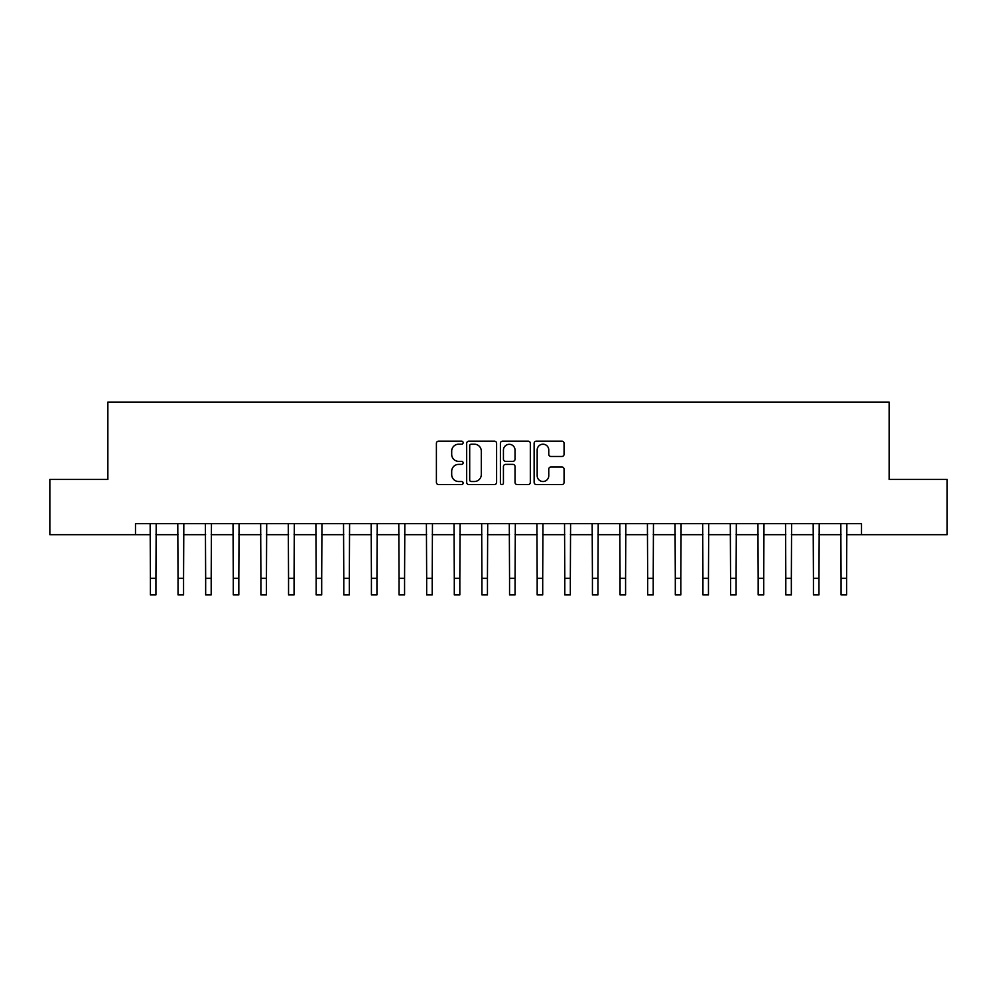 <?xml version="1.0" encoding="UTF-8"?>
<svg xmlns="http://www.w3.org/2000/svg" width="997" height="997" viewBox="0 0 997 997"><rect width="100%" height="100%" fill="white"/><g stroke="black" fill="none" stroke-linecap="round" stroke-linejoin="round"><path stroke-width="1.5" d="M463.144 442.693A1.52 1.52 0 0 0 461.623 441.173L438.568 441.173A2.168 2.168 0 0 0 436.399 443.341L436.399 482.386A2.168 2.168 0 0 0 438.568 484.554L461.623 484.554A1.52 1.52 0 0 0 463.144 483.034A1.52 1.52 0 0 0 461.623 481.514L458.632 481.514A6.942 6.942 0 0 1 451.691 474.572L451.691 471.319A6.942 6.942 0 0 1 458.632 464.378L461.623 464.378A1.52 1.52 0 0 0 463.144 462.857A1.52 1.52 0 0 0 461.623 461.349L458.632 461.349A6.942 6.942 0 0 1 451.691 454.408L451.691 451.143A6.942 6.942 0 0 1 458.632 444.201L461.623 444.201A1.52 1.52 0 0 0 463.144 442.693M561.897 456.464A2.168 2.168 0 0 0 564.065 454.296L564.065 443.341A2.168 2.168 0 0 0 561.897 441.173L536.299 441.173A2.168 2.168 0 0 0 534.13 443.341L534.13 482.386A2.168 2.168 0 0 0 536.299 484.554L561.897 484.554A2.168 2.168 0 0 0 564.065 482.386L564.065 469.151A2.168 2.168 0 0 0 561.897 466.982L550.942 466.982A2.168 2.168 0 0 0 548.774 469.151L548.774 475.719A5.808 5.808 0 0 1 542.966 481.514A5.808 5.808 0 0 1 537.171 475.719L537.171 450.008A5.808 5.808 0 0 1 542.966 444.201A5.808 5.808 0 0 1 548.774 450.008L548.774 454.296A2.168 2.168 0 0 0 550.942 456.464L561.897 456.464M135.492 534.691L49.85 534.691L49.85 479.432L107.863 479.432L107.863 402.09L889.137 402.09L889.137 479.432L947.15 479.432L947.15 534.691L861.508 534.691L861.508 523.637L135.492 523.637L135.492 534.691L150.41 534.691M496.606 443.341A2.168 2.168 0 0 0 494.437 441.173L468.839 441.173A2.168 2.168 0 0 0 466.671 443.341L466.671 482.386A2.168 2.168 0 0 0 468.839 484.554L494.437 484.554A2.168 2.168 0 0 0 496.606 482.386L496.606 443.341M502.563 441.173L528.161 441.173A2.168 2.168 0 0 1 530.329 443.341L530.329 482.386A2.168 2.168 0 0 1 528.161 484.554L517.206 484.554A2.168 2.168 0 0 1 515.038 482.386L515.038 466.546A2.168 2.168 0 0 0 512.869 464.378L505.604 464.378A2.168 2.168 0 0 0 503.435 466.546L503.435 483.034A1.52 1.52 0 0 1 501.915 484.554A1.52 1.52 0 0 1 500.394 483.034L500.394 443.341A2.168 2.168 0 0 1 502.563 441.173M155.931 534.691L178.039 534.691M183.56 534.691L205.656 534.691M211.19 534.691L233.286 534.691M238.819 534.691L260.915 534.691M266.436 534.691L288.544 534.691M294.065 534.691L316.161 534.691M321.695 534.691L343.791 534.691M349.324 534.691L371.42 534.691M376.941 534.691L399.049 534.691M404.57 534.691L426.666 534.691M432.2 534.691L454.296 534.691M459.829 534.691L481.925 534.691M487.446 534.691L509.554 534.691M515.075 534.691L537.171 534.691M542.704 534.691L564.801 534.691M570.334 534.691L592.43 534.691M597.951 534.691L620.059 534.691M625.58 534.691L647.676 534.691M653.209 534.691L675.305 534.691M680.839 534.691L702.935 534.691M708.456 534.691L730.564 534.691M736.085 534.691L758.181 534.691M763.714 534.691L785.81 534.691M791.344 534.691L813.44 534.691M818.961 534.691L841.069 534.691M846.59 534.691L861.508 534.691M471.22 444.201A1.52 1.52 0 0 0 469.699 445.721L469.699 480.006A1.52 1.52 0 0 0 471.22 481.514L474.36 481.514A6.942 6.942 0 0 0 481.302 474.572L481.302 451.143A6.942 6.942 0 0 0 474.36 444.201L471.22 444.201M515.038 450.121A5.808 5.808 0 0 0 509.243 444.313A5.808 5.808 0 0 0 503.435 450.121L503.435 459.168A2.168 2.168 0 0 0 505.604 461.349L512.869 461.349A2.168 2.168 0 0 0 515.038 459.168L515.038 450.121M150.148 523.637L150.41 578.335L155.931 578.335L156.193 523.637M150.41 578.335L150.41 594.91L155.931 594.91L155.931 578.335M177.778 523.637L178.039 578.335L183.56 578.335L183.822 523.637M178.039 578.335L178.039 594.91L183.56 594.91L183.56 578.335M205.394 523.637L205.656 578.335L211.19 578.335L211.451 523.637M205.656 578.335L205.656 594.91L211.19 594.91L211.19 578.335M233.024 523.637L233.286 578.335L238.819 578.335L239.081 523.637M233.286 578.335L233.286 594.91L238.819 594.91L238.819 578.335M260.653 523.637L260.915 578.335L266.436 578.335L266.697 523.637M260.915 578.335L260.915 594.91L266.436 594.91L266.436 578.335M288.283 523.637L288.544 578.335L294.065 578.335L294.327 523.637M288.544 578.335L288.544 594.91L294.065 594.91L294.065 578.335M315.899 523.637L316.161 578.335L321.695 578.335L321.956 523.637M316.161 578.335L316.161 594.91L321.695 594.91L321.695 578.335M343.529 523.637L343.791 578.335L349.324 578.335L349.586 523.637M343.791 578.335L343.791 594.91L349.324 594.91L349.324 578.335M371.158 523.637L371.42 578.335L376.941 578.335L377.202 523.637M371.42 578.335L371.42 594.91L376.941 594.91L376.941 578.335M398.788 523.637L399.049 578.335L404.57 578.335L404.832 523.637M399.049 578.335L399.049 594.91L404.57 594.91L404.57 578.335M426.404 523.637L426.666 578.335L432.2 578.335L432.461 523.637M426.666 578.335L426.666 594.91L432.2 594.91L432.2 578.335M454.034 523.637L454.296 578.335L459.829 578.335L460.091 523.637M454.296 578.335L454.296 594.91L459.829 594.91L459.829 578.335M481.663 523.637L481.925 578.335L487.446 578.335L487.707 523.637M481.925 578.335L481.925 594.91L487.446 594.91L487.446 578.335M509.293 523.637L509.554 578.335L515.075 578.335L515.337 523.637M509.554 578.335L509.554 594.91L515.075 594.91L515.075 578.335M536.909 523.637L537.171 578.335L542.704 578.335L542.966 523.637M537.171 578.335L537.171 594.91L542.704 594.91L542.704 578.335M564.539 523.637L564.801 578.335L570.334 578.335L570.596 523.637M564.801 578.335L564.801 594.91L570.334 594.91L570.334 578.335M592.168 523.637L592.43 578.335L597.951 578.335L598.212 523.637M592.43 578.335L592.43 594.91L597.951 594.91L597.951 578.335M619.798 523.637L620.059 578.335L625.58 578.335L625.842 523.637M620.059 578.335L620.059 594.91L625.58 594.91L625.58 578.335M647.414 523.637L647.676 578.335L653.209 578.335L653.471 523.637M647.676 578.335L647.676 594.91L653.209 594.91L653.209 578.335M675.044 523.637L675.305 578.335L680.839 578.335L681.101 523.637M675.305 578.335L675.305 594.91L680.839 594.91L680.839 578.335M702.673 523.637L702.935 578.335L708.456 578.335L708.717 523.637M702.935 578.335L702.935 594.91L708.456 594.91L708.456 578.335M730.303 523.637L730.564 578.335L736.085 578.335L736.347 523.637M730.564 578.335L730.564 594.91L736.085 594.91L736.085 578.335M757.919 523.637L758.181 578.335L763.714 578.335L763.976 523.637M758.181 578.335L758.181 594.91L763.714 594.91L763.714 578.335M785.549 523.637L785.81 578.335L791.344 578.335L791.606 523.637M785.81 578.335L785.81 594.91L791.344 594.91L791.344 578.335M813.178 523.637L813.44 578.335L818.961 578.335L819.222 523.637M813.44 578.335L813.44 594.91L818.961 594.91L818.961 578.335M840.807 523.637L841.069 578.335L846.59 578.335L846.852 523.637M841.069 578.335L841.069 594.91L846.59 594.91L846.59 578.335"/></g></svg>
